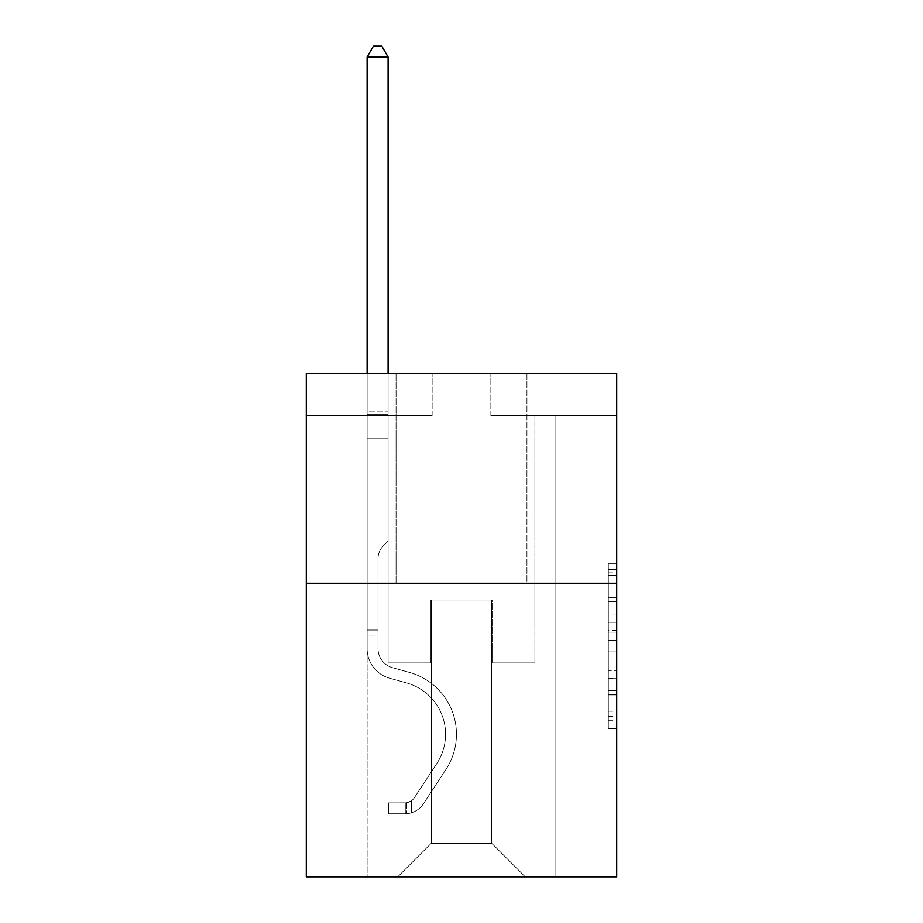 <?xml version="1.0" encoding="UTF-8"?>
<svg xmlns="http://www.w3.org/2000/svg" width="923" height="923" viewBox="0 0 923 923"><rect width="100%" height="100%" fill="white"/><g stroke="black" fill="none" stroke-linecap="round" stroke-linejoin="round"><path stroke-width="0.69" stroke-dasharray="4.62 3.46" d="M608.315 614.037L608.315 640.377L616.702 640.377L616.702 720.263L616.702 572.041L616.702 640.377L608.315 640.377L608.315 569.56L608.315 728.489L608.315 563.803L608.315 716.963L616.702 716.963L608.315 716.963L616.702 716.963L608.315 716.963L608.315 690.612L608.315 728.489L616.702 728.489L616.702 563.803L616.702 716.548L616.702 651.915L608.315 651.915L616.702 651.915L616.702 690.612L616.702 575.329L608.315 575.329L616.702 575.329L616.702 728.489L616.702 572.041L616.702 728.489L608.315 728.489L608.315 563.803L616.702 563.803L616.702 572.041L616.702 563.803L616.702 572.041L616.702 563.803L616.702 569.56L616.702 563.803L608.315 563.803L608.315 575.329L616.702 575.329L608.315 575.329L608.315 614.037L616.702 614.037M526.941 373.492L526.941 583.232L396.059 583.232L526.941 583.232L396.059 583.232L526.941 583.232L526.941 373.492L396.059 373.492L396.059 583.232L396.059 373.492L526.941 373.492M616.702 630.501L616.702 622.264L616.702 630.501L608.315 630.501L608.315 597.354L608.315 694.938L608.315 670.444L616.702 670.444L608.315 670.444L608.315 728.489L616.702 728.489L608.315 728.489L616.702 728.489L608.315 728.489L608.315 563.803L616.702 563.803L608.315 563.803L616.702 563.803L608.315 563.803L608.315 630.501L616.702 630.501M616.702 583.232L616.702 876.85L306.298 876.85L306.298 583.232L616.702 583.232L616.702 373.492L490.863 373.492L616.702 373.492L616.702 415.442L616.702 373.492L306.298 373.492L432.137 373.492L306.298 373.492L306.298 583.232L616.702 583.232L306.298 583.232M367.123 876.85L555.877 876.85L555.877 415.442L534.902 415.442L555.877 415.442L534.902 415.442L555.877 415.442L534.902 415.442L555.877 415.442L534.902 415.442L555.877 415.442L534.902 415.442L555.877 415.442L534.902 415.442L555.877 415.442L534.902 415.442L555.877 415.442L534.902 415.442L555.877 415.442L555.877 876.85L555.877 415.442L555.877 876.85L555.877 415.442L555.877 876.85L555.877 415.442L555.877 876.85L555.877 415.442L555.877 876.85L555.877 415.442L555.877 876.85L555.877 415.442L555.877 876.85L555.877 415.442L555.877 876.85L367.123 876.85L397.744 876.85L367.123 876.85L397.744 876.85L367.123 876.85L397.744 876.85L367.123 876.85L397.744 876.85L367.123 876.85L397.744 876.85L367.123 876.85L397.744 876.85L367.123 876.85L397.744 876.85L367.123 876.85L367.123 415.442L388.098 415.442L367.123 415.442L388.098 415.442L367.123 415.442L388.098 415.442L367.123 415.442L388.098 415.442L367.123 415.442L388.098 415.442L367.123 415.442L388.098 415.442L367.123 415.442L388.098 415.442L367.123 415.442L388.098 415.442L367.123 415.442L367.123 876.85M616.702 415.442L490.863 415.442L616.702 415.442M306.298 415.442L432.137 415.442L306.298 415.442L306.298 373.492L306.298 415.442M431.295 843.287L431.295 600.008L431.295 843.287L431.295 600.008L491.705 600.008L491.705 843.287L431.295 843.287L397.744 876.85L431.295 843.287L431.295 600.008L431.295 843.287L431.295 600.008L430.464 600.008L430.464 662.922L388.098 662.922L388.098 415.442L388.098 662.922L388.098 415.442L388.098 662.922L388.098 415.442L388.098 662.922L388.098 415.442L388.098 662.922L388.098 415.442L388.098 662.922L388.098 415.442L388.098 662.922L388.098 415.442L388.098 662.922L388.098 415.442L388.098 662.922L430.464 662.922L388.098 662.922L430.464 662.922L388.098 662.922L430.464 662.922L388.098 662.922L430.464 662.922L388.098 662.922L430.464 662.922L388.098 662.922L430.464 662.922L388.098 662.922L430.464 662.922L388.098 662.922L430.464 662.922L430.464 600.008L430.464 662.922L430.464 600.008L430.464 662.922L430.464 600.008L430.464 662.922L430.464 600.008L430.464 662.922L430.464 600.008L430.464 662.922L430.464 600.008L430.464 662.922L430.464 600.008L430.464 662.922L430.464 600.008L431.295 600.008L430.464 600.008L431.295 600.008L430.464 600.008L431.295 600.008L430.464 600.008L431.295 600.008L430.464 600.008L431.295 600.008L430.464 600.008L431.295 600.008L430.464 600.008L431.295 600.008L430.464 600.008L431.295 600.008L431.295 843.287L397.744 876.85L431.295 843.287L431.295 600.008L431.295 843.287L397.744 876.85L431.295 843.287L431.295 600.008L431.295 843.287L397.744 876.85L431.295 843.287L431.295 600.008L431.295 843.287L397.744 876.85L431.295 843.287L431.295 600.008L431.295 843.287L397.744 876.85L431.295 843.287L431.295 600.008L431.295 843.287L397.744 876.85L431.295 843.287L397.744 876.85L431.295 843.287L491.705 843.287L491.705 600.008L491.705 843.287L525.256 876.85L491.705 843.287L491.705 600.008L491.705 843.287L525.256 876.85L491.705 843.287L491.705 600.008L491.705 843.287L525.256 876.85L491.705 843.287L491.705 600.008L491.705 843.287L525.256 876.85L491.705 843.287L491.705 600.008L491.705 843.287L525.256 876.85L491.705 843.287L491.705 600.008L491.705 843.287L525.256 876.85L491.705 843.287L491.705 600.008L491.705 843.287L525.256 876.85L491.705 843.287L491.705 600.008L491.705 843.287L525.256 876.85L491.705 843.287L491.705 600.008L431.295 600.008L431.295 843.287L397.744 876.85L431.295 843.287M492.536 600.008L491.705 600.008L492.536 600.008L491.705 600.008L492.536 600.008L491.705 600.008L492.536 600.008L491.705 600.008L492.536 600.008L491.705 600.008L492.536 600.008L491.705 600.008L492.536 600.008L491.705 600.008L492.536 600.008L491.705 600.008L492.536 600.008L492.536 662.922L492.536 600.008M525.256 876.85L491.705 843.287L525.256 876.85M490.863 415.442L490.863 373.492L490.863 415.442M432.137 415.442L432.137 373.492L432.137 415.442M534.902 415.442L534.902 662.922L492.536 662.922L534.902 662.922L492.536 662.922L534.902 662.922L492.536 662.922L534.902 662.922L492.536 662.922L534.902 662.922L492.536 662.922L534.902 662.922L492.536 662.922L534.902 662.922L492.536 662.922L534.902 662.922L492.536 662.922L534.902 662.922L534.902 415.442M608.315 640.377L616.702 640.377L608.315 640.377M608.315 569.56L608.315 563.803L608.315 569.56L616.702 569.56L608.315 569.56M608.315 694.523L608.315 660.141L608.315 694.523L616.702 694.523L608.315 694.523M608.315 660.141L608.315 651.915L616.702 651.915L608.315 651.915L608.315 660.141L616.702 660.141L608.315 660.141M608.315 597.354L608.315 575.329L608.315 597.354L616.702 597.354L608.315 597.354M608.315 563.803L616.702 563.803L608.315 563.803L608.315 572.041L608.315 563.803L616.702 563.803M608.315 728.489L616.702 728.489L608.315 728.489L608.315 720.263L608.315 728.489M367.123 635.07L367.123 57.053L367.123 438.76L367.123 57.053L388.098 57.053L388.098 411.081L388.098 57.053L367.123 57.053L373.411 46.15L381.799 46.15L373.411 46.15L367.123 57.053L367.123 438.76L367.123 57.053L388.098 57.053L381.799 46.15L388.098 57.053L388.098 438.76L367.123 438.76L367.123 57.053L373.411 46.15L381.799 46.15L373.411 46.15L367.123 57.053L367.123 438.76L388.098 438.76L388.098 541.109L383.368 545.839A18.229 18.229 0 0 0 378.026 558.727A18.229 18.229 0 0 1 383.368 545.839L388.098 541.109L388.098 57.053L367.123 57.053L388.098 57.053L381.799 46.15L388.098 57.053L388.098 438.76L367.123 438.76L367.123 648.673A30.621 30.621 0 0 0 389.518 678.174A30.621 30.621 0 0 1 367.123 648.673L367.123 438.76L388.098 438.76L388.098 541.109L383.368 545.839A18.229 18.229 0 0 0 378.026 558.727A18.229 18.229 0 0 1 383.368 545.839L388.098 541.109L388.098 57.053L367.123 57.053L373.411 46.15L381.799 46.15L373.411 46.15L367.123 57.053L367.123 411.081L367.123 57.053L388.098 57.053L381.799 46.15L388.098 57.053L388.098 438.76L367.123 438.76L367.123 648.673A30.621 30.621 0 0 0 389.518 678.174A30.621 30.621 0 0 1 367.123 648.673L367.123 438.76L388.098 438.76L388.098 541.109L383.368 545.839A18.229 18.229 0 0 0 378.026 558.727A18.229 18.229 0 0 1 383.368 545.839L388.098 541.109L388.098 57.053L367.123 57.053L373.411 46.15L381.799 46.15L373.411 46.15L367.123 57.053L367.123 414.208L367.123 57.053L388.098 57.053L381.799 46.15L388.098 57.053L388.098 438.76L367.123 438.76L367.123 648.673A30.621 30.621 0 0 0 389.518 678.174A30.621 30.621 0 0 1 367.123 648.673L367.123 438.76L388.098 438.76L388.098 541.109L383.368 545.839A18.229 18.229 0 0 0 378.026 558.727A18.229 18.229 0 0 1 383.368 545.839L388.098 541.109L388.098 57.053L367.123 57.053L373.411 46.15L381.799 46.15L373.411 46.15L367.123 57.053L367.123 648.673A30.621 30.621 0 0 0 389.518 678.174L406.593 682.928L389.518 678.174A30.621 30.621 0 0 1 367.123 648.673L367.123 438.76L388.098 438.76L388.098 541.109L383.368 545.839A18.229 18.229 0 0 0 378.026 558.727A18.229 18.229 0 0 1 383.368 545.839L388.098 541.109L388.098 438.76L367.123 438.76L367.123 648.673A30.621 30.621 0 0 0 389.518 678.174A30.621 30.621 0 0 1 367.123 648.673L367.123 438.76L388.098 438.76L388.098 414.208L388.098 541.109L383.368 545.839A18.229 18.229 0 0 0 378.026 558.727A18.229 18.229 0 0 1 383.368 545.839L388.098 541.109L388.098 438.76L367.123 438.76L367.123 648.673A30.621 30.621 0 0 0 389.518 678.174A30.621 30.621 0 0 1 367.123 648.673L367.123 438.76L388.098 438.76L388.098 411.081L388.098 541.109L383.368 545.839A18.229 18.229 0 0 0 378.026 558.727A18.229 18.229 0 0 1 383.368 545.839L388.098 541.109L388.098 438.76L367.123 438.76L367.123 648.673A30.621 30.621 0 0 0 389.518 678.174L406.593 682.928L389.518 678.174A30.621 30.621 0 0 1 367.123 648.673L367.123 438.76L388.098 438.76L388.098 57.053L381.799 46.15L388.098 57.053L388.098 541.109L383.368 545.839A18.229 18.229 0 0 0 378.026 558.727A18.229 18.229 0 0 1 383.368 545.839L388.098 541.109L388.098 438.76L367.123 438.76L367.123 648.673L367.123 635.07L378.026 635.07L378.026 630.04L367.123 630.04L378.026 630.04L378.026 648.673L378.026 558.727L378.026 648.673A19.718 19.718 0 0 0 392.448 667.664A19.718 19.718 0 0 1 378.026 648.673L378.026 558.727L378.026 648.673L378.026 630.04L367.123 630.04L378.026 630.04L378.026 648.673A19.718 19.718 0 0 0 392.448 667.664A19.718 19.718 0 0 1 378.026 648.673L378.026 558.727L378.026 648.673A19.718 19.718 0 0 0 392.448 667.664A19.718 19.718 0 0 1 378.026 648.673L378.026 558.727L378.026 648.673L378.026 630.04L367.123 630.04L378.026 630.04L378.026 648.673A19.718 19.718 0 0 0 392.448 667.664L409.524 672.429L392.448 667.664A19.718 19.718 0 0 1 378.026 648.673L378.026 558.727L378.026 648.673A19.718 19.718 0 0 0 392.448 667.664A19.718 19.718 0 0 1 378.026 648.673L378.026 558.727L378.026 648.673L378.026 630.04L367.123 630.04L378.026 630.04L378.026 648.673A19.718 19.718 0 0 0 392.448 667.664A19.718 19.718 0 0 1 378.026 648.673L378.026 558.727L378.026 648.673A19.718 19.718 0 0 0 392.448 667.664L409.524 672.429L392.448 667.664A19.718 19.718 0 0 1 378.026 648.673L378.026 558.727L378.026 648.673L378.026 635.07L367.123 635.07M405.289 813.763A22.233 22.233 0 0 0 423.461 803.725L445.947 769.447A64.183 64.183 0 0 0 409.524 672.429L392.448 667.664A19.718 19.718 0 0 1 378.026 648.673A19.718 19.718 0 0 0 392.448 667.664A19.718 19.718 0 0 1 378.026 648.673A19.718 19.718 0 0 0 392.448 667.664L409.524 672.429A64.183 64.183 0 0 1 445.947 769.447A64.183 64.183 0 0 0 409.524 672.429L392.448 667.664A19.718 19.718 0 0 1 378.026 648.673A19.718 19.718 0 0 0 392.448 667.664L409.524 672.429L392.448 667.664A19.718 19.718 0 0 1 378.026 648.673A19.718 19.718 0 0 0 392.448 667.664A19.718 19.718 0 0 1 378.026 648.673A19.718 19.718 0 0 0 392.448 667.664L409.524 672.429L392.448 667.664A19.718 19.718 0 0 1 378.026 648.673A19.718 19.718 0 0 0 392.448 667.664L409.524 672.429A64.183 64.183 0 0 1 445.947 769.447A64.183 64.183 0 0 0 409.524 672.429L392.448 667.664A19.718 19.718 0 0 1 378.026 648.673A19.718 19.718 0 0 0 392.448 667.664A19.718 19.718 0 0 1 378.026 648.673A19.718 19.718 0 0 0 392.448 667.664L409.524 672.429L392.448 667.664A19.718 19.718 0 0 1 378.026 648.673A19.718 19.718 0 0 0 392.448 667.664L409.524 672.429A64.183 64.183 0 0 1 445.947 769.447L423.461 803.725L445.947 769.447A64.183 64.183 0 0 0 409.524 672.429L392.448 667.664L409.524 672.429A64.183 64.183 0 0 1 445.947 769.447A64.183 64.183 0 0 0 409.524 672.429L392.448 667.664L409.524 672.429A64.183 64.183 0 0 1 445.947 769.447A64.183 64.183 0 0 0 409.524 672.429L392.448 667.664L409.524 672.429A64.183 64.183 0 0 1 445.947 769.447L423.461 803.725L445.947 769.447A64.183 64.183 0 0 0 409.524 672.429L392.448 667.664L409.524 672.429A64.183 64.183 0 0 1 445.947 769.447A64.183 64.183 0 0 0 409.524 672.429L392.448 667.664L409.524 672.429A64.183 64.183 0 0 1 445.947 769.447A64.183 64.183 0 0 0 409.524 672.429A64.183 64.183 0 0 1 445.947 769.447L423.461 803.725A22.233 22.233 0 0 1 411.589 812.725A22.233 22.233 0 0 0 423.461 803.725L445.947 769.447A64.183 64.183 0 0 0 409.524 672.429A64.183 64.183 0 0 1 445.947 769.447L423.461 803.725L445.947 769.447A64.183 64.183 0 0 0 409.524 672.429A64.183 64.183 0 0 1 445.947 769.447A64.183 64.183 0 0 0 409.524 672.429A64.183 64.183 0 0 1 445.947 769.447L423.461 803.725L445.947 769.447A64.183 64.183 0 0 0 409.524 672.429A64.183 64.183 0 0 1 445.947 769.447L423.461 803.725A22.233 22.233 0 0 1 411.589 812.725C405.116 814.098 405.116 814.098 411.589 812.725C405.116 814.098 405.116 814.098 411.589 812.725A22.233 22.233 0 0 0 423.461 803.725L445.947 769.447A64.183 64.183 0 0 0 409.524 672.429A64.183 64.183 0 0 1 445.947 769.447A64.183 64.183 0 0 0 409.524 672.429A64.183 64.183 0 0 1 445.947 769.447L423.461 803.725L445.947 769.447A64.183 64.183 0 0 0 409.524 672.429A64.183 64.183 0 0 1 445.947 769.447L423.461 803.725A22.233 22.233 0 0 1 411.589 812.725C405.116 814.098 405.116 814.098 411.589 812.725C405.116 814.098 405.116 814.098 411.589 812.725A22.233 22.233 0 0 0 423.461 803.725L445.947 769.447L423.461 803.725A22.233 22.233 0 0 1 411.589 812.725C405.116 814.098 405.116 814.098 411.589 812.725C405.116 814.098 405.116 814.098 411.589 812.725A22.233 22.233 0 0 0 423.461 803.725L445.947 769.447L423.461 803.725A22.233 22.233 0 0 1 411.589 812.725C405.116 814.098 405.116 814.098 411.589 812.725C405.116 814.098 405.116 814.098 411.589 812.725A22.233 22.233 0 0 0 423.461 803.725L445.947 769.447L423.461 803.725A22.233 22.233 0 0 1 411.589 812.725C405.116 814.098 405.116 814.098 411.589 812.725C405.116 814.098 405.116 814.098 411.589 812.725A22.233 22.233 0 0 0 423.461 803.725L445.947 769.447L423.461 803.725A22.233 22.233 0 0 1 411.589 812.725C405.116 814.098 405.116 814.098 411.589 812.725C405.116 814.098 405.116 814.098 411.589 812.725A22.233 22.233 0 0 0 423.461 803.725L445.947 769.447L423.461 803.725A22.233 22.233 0 0 1 411.589 812.725C405.116 814.098 405.116 814.098 411.589 812.725C405.116 814.098 405.116 814.098 411.589 812.725A22.233 22.233 0 0 0 423.461 803.725A22.233 22.233 0 0 1 405.289 813.763L405.289 802.848A11.33 11.33 0 0 0 414.346 797.749L436.833 763.471A53.269 53.269 0 0 0 406.593 682.928A53.269 53.269 0 0 1 436.833 763.471A53.269 53.269 0 0 0 406.593 682.928L389.518 678.174A30.621 30.621 0 0 1 367.123 648.673A30.621 30.621 0 0 0 389.518 678.174A30.621 30.621 0 0 1 367.123 648.673A30.621 30.621 0 0 0 389.518 678.174L406.593 682.928L389.518 678.174A30.621 30.621 0 0 1 367.123 648.673A30.621 30.621 0 0 0 389.518 678.174L406.593 682.928L389.518 678.174A30.621 30.621 0 0 1 367.123 648.673A30.621 30.621 0 0 0 389.518 678.174A30.621 30.621 0 0 1 367.123 648.673A30.621 30.621 0 0 0 389.518 678.174L406.593 682.928A53.269 53.269 0 0 1 436.833 763.471A53.269 53.269 0 0 0 406.593 682.928L389.518 678.174A30.621 30.621 0 0 1 367.123 648.673A30.621 30.621 0 0 0 389.518 678.174L406.593 682.928L389.518 678.174A30.621 30.621 0 0 1 367.123 648.673A30.621 30.621 0 0 0 389.518 678.174A30.621 30.621 0 0 1 367.123 648.673A30.621 30.621 0 0 0 389.518 678.174L406.593 682.928L389.518 678.174A30.621 30.621 0 0 1 367.123 648.673A30.621 30.621 0 0 0 389.518 678.174L406.593 682.928A53.269 53.269 0 0 1 436.833 763.471L414.346 797.749L436.833 763.471A53.269 53.269 0 0 0 406.593 682.928L389.518 678.174L406.593 682.928A53.269 53.269 0 0 1 436.833 763.471A53.269 53.269 0 0 0 406.593 682.928L389.518 678.174L406.593 682.928A53.269 53.269 0 0 1 436.833 763.471A53.269 53.269 0 0 0 406.593 682.928L389.518 678.174L406.593 682.928A53.269 53.269 0 0 1 436.833 763.471L414.346 797.749L436.833 763.471A53.269 53.269 0 0 0 406.593 682.928L389.518 678.174L406.593 682.928A53.269 53.269 0 0 1 436.833 763.471A53.269 53.269 0 0 0 406.593 682.928L389.518 678.174L406.593 682.928A53.269 53.269 0 0 1 436.833 763.471A53.269 53.269 0 0 0 406.593 682.928A53.269 53.269 0 0 1 436.833 763.471L414.346 797.749A11.33 11.33 0 0 1 411.589 800.656C405.232 803.575 405.232 803.575 411.589 800.656C405.232 803.575 405.232 803.575 411.589 800.656A11.33 11.33 0 0 0 414.346 797.749L436.833 763.471A53.269 53.269 0 0 0 406.593 682.928A53.269 53.269 0 0 1 436.833 763.471L414.346 797.749L436.833 763.471A53.269 53.269 0 0 0 406.593 682.928A53.269 53.269 0 0 1 436.833 763.471A53.269 53.269 0 0 0 406.593 682.928A53.269 53.269 0 0 1 436.833 763.471L414.346 797.749L436.833 763.471A53.269 53.269 0 0 0 406.593 682.928A53.269 53.269 0 0 1 436.833 763.471L414.346 797.749A11.33 11.33 0 0 1 411.589 800.656C405.232 803.575 405.232 803.575 411.589 800.656C405.232 803.575 405.232 803.575 411.589 800.656A11.33 11.33 0 0 0 414.346 797.749L436.833 763.471A53.269 53.269 0 0 0 406.593 682.928A53.269 53.269 0 0 1 436.833 763.471A53.269 53.269 0 0 0 406.593 682.928A53.269 53.269 0 0 1 436.833 763.471L414.346 797.749L436.833 763.471A53.269 53.269 0 0 0 406.593 682.928A53.269 53.269 0 0 1 436.833 763.471L414.346 797.749A11.33 11.33 0 0 1 411.589 800.656C405.232 803.575 405.232 803.575 411.589 800.656C405.232 803.575 405.232 803.575 411.589 800.656A11.33 11.33 0 0 0 414.346 797.749L436.833 763.471L414.346 797.749A11.33 11.33 0 0 1 411.589 800.656C405.232 803.575 405.232 803.575 411.589 800.656C405.232 803.575 405.232 803.575 411.589 800.656A11.33 11.33 0 0 0 414.346 797.749L436.833 763.471L414.346 797.749A11.33 11.33 0 0 1 411.589 800.656C405.232 803.575 405.232 803.575 411.589 800.656C405.232 803.575 405.232 803.575 411.589 800.656A11.33 11.33 0 0 0 414.346 797.749L436.833 763.471L414.346 797.749A11.33 11.33 0 0 1 411.589 800.656C405.232 803.575 405.232 803.575 411.589 800.656C405.232 803.575 405.232 803.575 411.589 800.656A11.33 11.33 0 0 0 414.346 797.749L436.833 763.471L414.346 797.749A11.33 11.33 0 0 1 411.589 800.656C405.232 803.575 405.232 803.575 411.589 800.656C405.232 803.575 405.232 803.575 411.589 800.656A11.33 11.33 0 0 0 414.346 797.749L436.833 763.471L414.346 797.749A11.33 11.33 0 0 1 411.589 800.656C405.232 803.575 405.232 803.575 411.589 800.656C405.232 803.575 405.232 803.575 411.589 800.656A11.33 11.33 0 0 0 414.346 797.749A11.33 11.33 0 0 1 405.289 802.848L405.289 813.763L388.514 813.763L405.289 813.763A22.233 22.233 0 0 0 423.461 803.725A22.233 22.233 0 0 1 405.289 813.763L405.289 802.848L388.514 802.86L405.289 802.848A11.33 11.33 0 0 0 414.346 797.749A11.33 11.33 0 0 1 405.289 802.848L405.289 813.763L388.514 813.763L388.514 802.86L388.514 813.763L405.289 813.763A22.233 22.233 0 0 0 423.461 803.725A22.233 22.233 0 0 1 405.289 813.763L405.289 802.848L388.514 802.86L405.289 802.848A11.33 11.33 0 0 0 414.346 797.749A11.33 11.33 0 0 1 405.289 802.848L405.289 813.763L388.514 813.763L388.514 802.86L388.514 813.763L405.289 813.763A22.233 22.233 0 0 0 423.461 803.725A22.233 22.233 0 0 1 405.289 813.763L405.289 802.848L388.514 802.86L405.289 802.848A11.33 11.33 0 0 0 414.346 797.749A11.33 11.33 0 0 1 405.289 802.848L405.289 813.763L388.514 813.763L388.514 802.86L388.514 813.763L405.289 813.763A22.233 22.233 0 0 0 423.461 803.725A22.233 22.233 0 0 1 405.289 813.763L405.289 802.848L388.514 802.86L405.289 802.848A11.33 11.33 0 0 0 414.346 797.749A11.33 11.33 0 0 1 405.289 802.848L405.289 813.763L388.514 813.763L388.514 802.86L388.514 813.763L405.289 813.763A22.233 22.233 0 0 0 423.461 803.725A22.233 22.233 0 0 1 405.289 813.763L405.289 802.848L388.514 802.86L405.289 802.848A11.33 11.33 0 0 0 414.346 797.749A11.33 11.33 0 0 1 405.289 802.848L405.289 813.763L388.514 813.763L388.514 802.86L388.514 813.763L405.289 813.763A22.233 22.233 0 0 0 423.461 803.725A22.233 22.233 0 0 1 405.289 813.763L405.289 802.848L388.514 802.86L405.289 802.848A11.33 11.33 0 0 0 414.346 797.749A11.33 11.33 0 0 1 405.289 802.848L405.289 813.763L388.514 813.763L388.514 802.86L388.514 813.763L405.289 813.763A22.233 22.233 0 0 0 423.461 803.725A22.233 22.233 0 0 1 405.289 813.763L405.289 802.848L388.514 802.86L405.289 802.848A11.33 11.33 0 0 0 414.346 797.749A11.33 11.33 0 0 1 405.289 802.848L405.289 813.763L388.514 813.763L388.514 802.86L388.514 813.763L405.289 813.763M367.123 373.492L367.123 57.053L388.098 57.053L367.123 57.053L373.411 46.15L381.799 46.15L373.411 46.15L367.123 57.053L367.123 411.081L367.123 57.053L388.098 57.053L381.799 46.15L388.098 57.053L388.098 411.081L388.098 57.053L367.123 57.053L373.411 46.15L381.799 46.15L373.411 46.15L367.123 57.053L388.098 57.053L381.799 46.15L388.098 57.053L388.098 373.492M388.514 802.86L404.874 802.86L388.514 802.86L388.514 813.763L388.514 802.86M367.123 411.081L367.123 414.208L367.123 411.081L388.098 411.081L367.123 411.081M411.589 812.725C405.116 814.098 405.116 814.098 411.589 812.725C405.116 814.098 405.116 814.098 411.589 812.725L411.589 800.656L411.589 812.725M388.098 57.053L381.799 46.15L373.411 46.15L367.123 57.053M608.315 690.612L616.702 690.612L608.315 690.612M608.315 678.267L616.702 678.267M608.315 601.681L616.702 601.681L608.315 601.681M608.315 572.041L616.702 572.041M608.315 720.263L616.702 720.263M608.315 711.195L616.702 711.195M608.315 581.098L616.702 581.098M608.315 632.151L616.702 632.151L608.315 632.151M608.315 678.67L616.702 678.67L608.315 678.67M608.315 694.938L616.702 694.938L608.315 694.938M608.315 622.264L616.702 622.264L608.315 622.264M367.123 414.208L388.098 414.208L367.123 414.208M608.315 716.548L616.702 716.548M608.315 716.963L616.702 716.963M608.315 575.329L616.702 575.329M406.547 802.733L406.547 813.705L406.547 802.733"/><path stroke-width="1.38" d="M616.702 583.232L616.702 876.85L306.298 876.85L306.298 373.492L616.702 373.492L616.702 583.232L306.298 583.232M388.098 373.492L388.098 57.053L367.123 57.053L367.123 373.492M367.123 57.053L373.411 46.15L381.799 46.15L388.098 57.053"/></g></svg>
